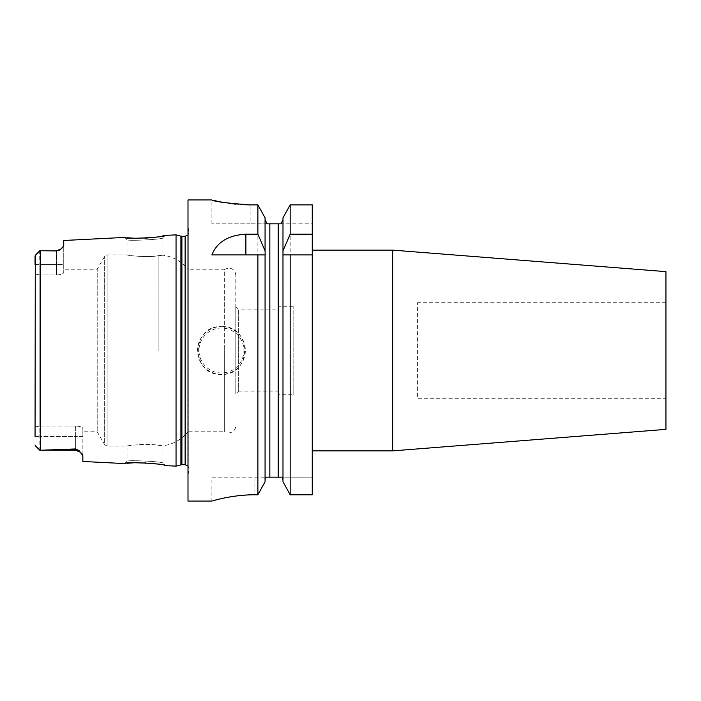 <?xml version="1.0" encoding="UTF-8"?>
<svg xmlns="http://www.w3.org/2000/svg" width="701" height="701" viewBox="0 0 701 701"><rect width="100%" height="100%" fill="white"/><g stroke="black" fill="none" stroke-linecap="round" stroke-linejoin="round"><path stroke-width="0.53" stroke-dasharray="3.5 2.63" d="M282.88 254.91L282.985 481.745L282.985 217.783L282.985 219.763L280.952 223.838L312.26 223.838L312.26 204.885L312.26 223.838L280.952 223.838M265.066 217.783L265.066 481.745L265.18 254.91M35.295 445.713L39.826 450.244L39.826 436.486L39.826 450.244L35.05 445.074L35.05 255.926L39.642 250.94L35.295 255.287M35.874 255.041L37.915 253.07M39.826 250.756L39.826 264.514L39.642 250.94M235.79 275.221C235.361 270.875 232.969 268.483 228.622 268.054L224.662 269.245L224.662 350.5L224.662 269.245L187.999 269.245L187.999 350.5L187.999 269.245C181.454 261.307 173.094 256.627 162.904 255.208L158.146 255.69L162.904 255.208L162.904 237.902C164.034 239.374 126.022 241.267 127.056 239.698C126.005 241.267 164.025 239.374 162.904 237.902L165.007 235.457M235.79 350.5L235.79 275.221L235.79 350.5M312.26 250.126L312.26 450.874L312.26 250.126M665.95 398.299L665.95 302.701L665.95 398.299L417.41 398.299L417.41 302.701L417.41 398.299M665.95 302.701L417.41 302.701M211.895 477.162L265.74 477.162L211.895 477.162L211.895 501.057M221.455 374.395A23.895 23.895 0 0 1 197.551 350.5A23.895 23.895 0 0 1 221.455 326.605C190.602 325.115 190.646 375.911 221.455 374.395C252.299 375.885 252.255 325.089 221.455 326.605A23.895 23.895 0 0 1 245.35 350.5A23.895 23.895 0 0 1 221.455 374.395M221.455 372.967A22.467 22.467 0 0 1 198.988 350.5A22.467 22.467 0 0 1 221.455 328.033A22.467 22.467 0 0 1 243.913 350.5A22.467 22.467 0 0 1 221.455 372.967M187.999 466.007L188.955 468.531L188.911 231.935L188.911 469.065L187.999 475.602L187.999 225.398L187.999 475.602M187.999 234.993L188.955 232.469L188.955 350.5L188.955 232.469L187.999 225.398M124.673 463.571L127.056 461.302C126.005 459.733 164.025 461.626 162.904 463.098C164.034 461.635 126.022 459.733 127.056 461.302L127.056 446.09C126.198 445.705 148.13 443.076 158.146 445.31L162.904 445.792L158.146 445.31C148.156 443.076 126.189 445.705 127.056 446.09L107.139 446.09L107.139 254.91L107.139 446.09L104.651 444.653L104.651 256.347L104.651 444.653L97.202 431.755L82.849 431.755L82.849 428.486L82.849 431.755M145.887 462.818L165.287 465.604L162.904 463.098L162.904 445.792C173.094 444.373 181.454 439.693 187.999 431.755L187.999 350.5L187.999 431.755L224.662 431.755L224.662 350.5L224.662 431.755L228.622 432.946C232.969 432.517 235.361 430.125 235.79 425.779M37.915 447.93L35.05 445.074L35.05 426.988L39.826 426.024L39.826 274.976L39.826 436.486L39.826 426.024L75.673 426.024C80.098 426.296 82.49 427.119 82.849 428.486L82.849 461.477M61.811 248.645L63.73 245.911L63.73 264.514L56.562 264.514L56.562 274.976L39.826 274.976L56.562 274.976C60.987 274.704 63.37 273.881 63.73 272.514C63.379 273.881 60.987 274.704 56.562 274.976L56.562 250.748L60.067 249.836M124.673 237.429L127.056 239.698L127.056 254.91C126.198 255.295 148.13 257.924 158.146 255.69C148.156 257.924 126.189 255.295 127.056 254.91L107.139 254.91L104.651 256.347L97.202 269.245L97.202 431.755L97.202 269.245L63.73 269.245L63.73 272.514L63.73 240.487M35.05 264.514L56.562 264.514L39.826 264.514L39.826 274.976L39.826 264.514L35.05 264.514L35.05 426.988L35.05 255.926M278.805 309.877L278.805 391.123L278.805 309.877L238.655 309.877L238.655 391.123L235.79 393.997L235.79 307.003L235.79 393.997M278.805 391.123L238.655 391.123L238.655 309.877L235.79 307.003M293.149 394.707L293.149 306.293L293.149 394.707L278.805 394.707L278.805 306.293L278.805 394.707M293.149 306.293L278.805 306.293M665.95 271.637L665.95 429.363M392.665 450.874L392.665 250.126M312.26 494.783L312.26 204.885L290.17 204.885L290.17 494.783L312.26 494.783M269.841 223.838L278.209 223.838L278.209 477.162L269.841 477.162L269.841 223.838M267.598 223.838L250.126 223.838L267.099 223.838L265.066 219.763L265.066 481.745M250.126 204.885L250.126 223.838L211.895 223.838L250.126 223.838L250.126 204.885L257.88 204.885L257.88 494.783L246.226 495.037M280.821 477.162L312.26 477.162L282.31 477.162L282.985 479.747M211.895 223.838L211.895 199.943L214.813 200.661M223.111 202.396L228.876 203.343M235.396 204.14L242.704 204.692M282.985 481.745L282.985 217.783M282.985 219.763L282.985 253.455M265.066 253.455L265.066 219.763M238.401 495.721L230.962 496.755M224.486 497.955L215.189 500.146M265.74 477.162L265.066 479.747M187.999 501.057L187.999 199.943M257.88 254.91L211.895 254.91M176.047 466.139L176.047 234.861M81.526 453.179L79.02 450.577L75.673 448.929L41.753 450.252L75.673 450.252L75.673 436.486L39.826 436.486L82.849 436.486L82.849 428.486C82.49 427.119 80.098 426.296 75.673 426.024L75.673 448.929M63.73 269.245L63.73 264.514L56.562 264.514L56.562 250.748L41.753 250.748L56.562 250.932M124.962 237.473L127.494 237.762M135.293 238.305L145.011 238.226M155.578 237.201L162.457 236.009M145.011 462.774L134.461 462.73M127.249 463.265L124.962 463.527M35.05 436.486L39.826 436.486L35.05 436.486L35.05 426.988L39.826 426.024L75.673 426.024L75.673 436.486L82.849 436.486L82.849 455.685M39.826 274.976L35.05 274.012L39.826 274.976M185.125 236.29L185.125 464.71M180.911 236.158L180.911 464.842M181.901 464.71L181.901 236.29M40.5 450.252L40.5 250.748M158.146 350.5L158.146 255.69L158.146 350.5M254.91 477.162L254.91 494.783L254.91 477.162M62.81 449.779L75.673 449.779A7.168 6.922 0 0 1 79.02 450.577M188.955 350.5L188.955 468.531L188.955 350.5M80.773 452.382L75.673 450.252M57.149 250.73L57.587 250.678M59.243 250.231L59.725 250.012"/><path stroke-width="1.05" d="M265.066 479.747L265.74 477.162L282.31 477.162L282.985 479.747M39.826 250.756L41.753 250.748L39.826 250.756L35.295 255.287L39.642 250.94M665.95 429.363L665.95 271.637L392.665 250.126L392.665 450.874L665.95 429.363M312.26 450.874L392.665 450.874M312.26 250.126L392.665 250.126M211.895 501.057C211.448 501.268 231.716 494.652 254.91 494.783L257.88 494.783L257.88 254.91L211.895 254.91C216.968 242.117 228.298 235.203 245.885 234.187L257.88 234.187L257.88 204.885L250.126 204.885C226.887 203.211 214.138 201.564 211.895 199.943L187.999 199.943L187.999 501.057L211.895 501.057L215.189 500.146M185.125 236.29L181.901 236.29L181.901 464.71L185.125 464.71L185.125 236.29L187.999 234.993M180.911 236.158L176.047 234.861L176.047 466.139L180.911 464.842L180.911 236.158L181.901 236.29M80.773 452.382L75.673 450.252L40.5 450.252L75.673 448.929L79.02 450.577L82.849 455.685L82.849 461.477L124.673 463.571C123.472 461.521 166.575 463.712 165.287 465.604L176.047 466.139M56.562 250.932L41.753 250.748L56.562 250.932L60.225 249.74L63.73 245.911L63.73 240.487L124.673 237.429C123.516 239.488 166.593 237.28 165.287 235.396L176.047 234.861M35.05 436.486L35.295 255.287M282.985 481.745L282.985 250.809L290.17 234.187L290.17 204.885L282.985 217.783L290.17 204.885L312.26 204.885L312.26 494.783L290.17 494.783L282.985 481.745L290.17 494.783L290.17 254.91L282.985 254.91L312.26 254.91L290.17 254.91M290.17 234.187L312.26 234.187M280.952 223.838L278.209 223.838L280.952 223.838L282.985 219.763M280.821 477.162L278.209 477.162L278.209 223.838L267.099 223.838L269.841 223.838L269.841 477.162M268.22 477.162L266.047 477.162M282.985 217.783L282.985 250.809M257.88 204.885L265.066 217.783L257.88 204.885M214.813 200.661L218.283 201.441M218.44 201.476L223.111 202.396M228.876 203.343L235.396 204.14M242.704 204.692L250.126 204.885M267.099 223.838L265.066 219.763M257.88 234.187L265.066 250.809L265.18 254.91L257.88 254.91L265.066 254.91L265.066 481.745L257.88 494.783L265.066 481.745M246.226 495.037L238.401 495.721M230.962 496.755L224.486 497.955M265.066 250.809L265.066 217.783M82.849 455.685L81.526 453.179M56.562 250.748L61.811 248.645M127.494 237.762L135.293 238.305M145.011 238.226L155.578 237.201M162.457 236.009L165.007 235.457M145.887 462.818L145.011 462.774M134.461 462.73L127.249 463.265M35.295 445.713L39.826 450.244L40.5 450.252L39.826 450.244L37.915 447.93M35.05 445.074L35.874 445.959L35.05 445.074M37.915 253.07L35.874 255.041M35.05 255.926L35.05 264.514M40.5 250.748L40.5 450.252M245.885 254.91L245.885 234.187M75.673 450.252L75.673 449.779A7.168 6.922 180 0 1 79.02 450.577M62.81 449.779L75.673 449.779L75.673 448.929M185.125 464.71L187.999 466.007M180.911 464.842L181.901 464.71M56.702 250.748L57.149 250.73M57.587 250.678L58.323 250.529M58.709 250.423L59.243 250.231"/></g></svg>
